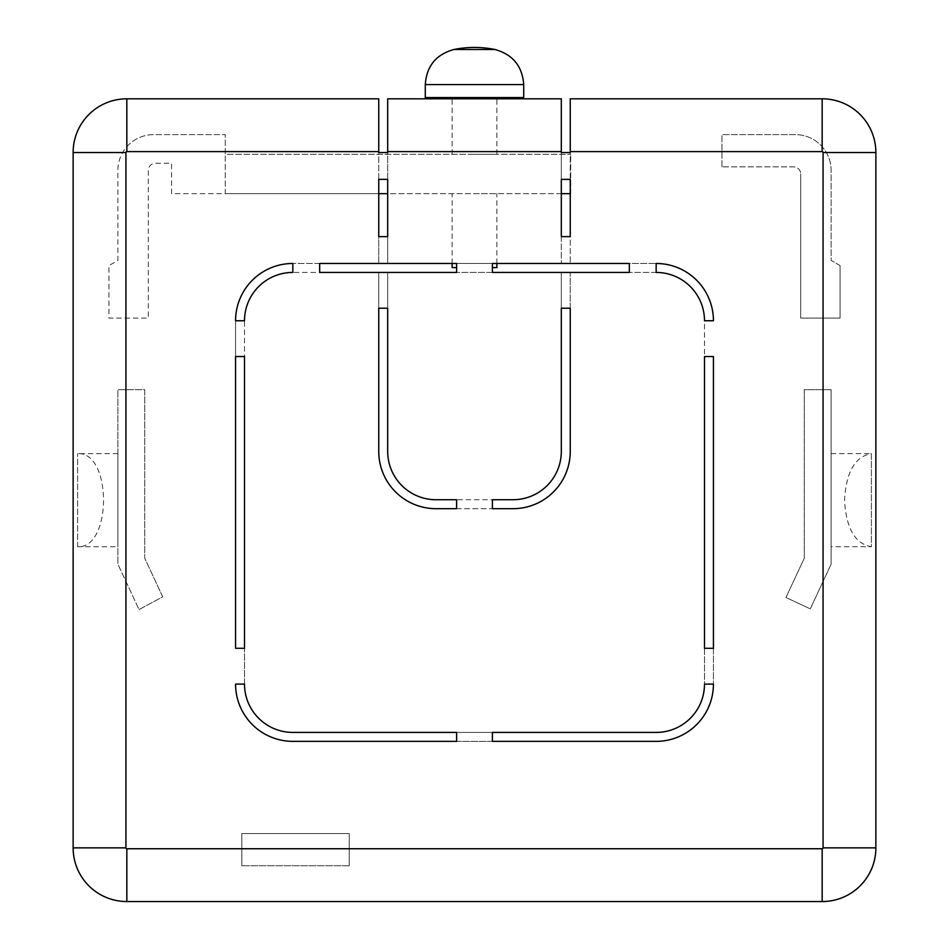 <?xml version="1.0" encoding="UTF-8"?>
<svg xmlns="http://www.w3.org/2000/svg" width="949" height="949" viewBox="0 0 949 949"><rect width="100%" height="100%" fill="white"/><g stroke="black" fill="none" stroke-linecap="round" stroke-linejoin="round"><path stroke-width="0.71" stroke-dasharray="4.75 3.56" d="M425.282 97.569L523.718 97.569M474.5 193.679L496.873 193.679L474.5 193.679M496.873 267.594L492.401 267.594M474.5 154.307L496.873 154.307L474.5 154.307M570.254 193.679L171.579 193.679L171.579 163.252L155.47 163.252A7.165 7.165 0 0 0 148.305 170.405L148.305 318.069L108.933 318.069L108.933 265.59L117.878 260.417L117.878 170.405A35.801 35.801 0 0 1 128.364 145.102A35.801 35.801 0 0 0 117.878 170.405L117.878 260.417L108.933 265.59L108.933 318.069L148.305 318.069L148.305 170.405A7.165 7.165 0 0 1 155.47 163.252L171.579 163.252L171.579 193.679L225.269 193.679L225.269 154.307L570.705 154.307L225.269 154.307L225.269 134.616L153.679 134.616A35.801 35.801 0 0 0 128.364 145.102A35.801 35.801 0 0 1 153.679 134.616L225.269 134.616L225.269 193.679L378.746 193.679M831.122 500.182L831.122 546.719L831.122 500.182M831.122 453.646L871.396 453.646L871.396 546.719C855.108 543.907 846.152 528.391 844.527 500.182C846.152 471.973 855.108 456.457 871.396 453.646L871.396 546.719L831.122 546.719M117.878 453.646L77.604 453.646C112.124 451.404 112.124 548.973 77.604 546.719L117.878 546.719L117.878 453.646L117.878 546.719M561.31 193.679L387.69 193.679M570.254 98.815L570.254 263.478L570.254 236.633L561.31 236.633L561.31 263.478L561.31 98.815L387.69 98.815L387.69 263.478L378.746 263.478L378.746 236.633L387.69 236.633L387.69 263.478L656.162 263.478L629.317 263.478L629.317 272.434L656.162 272.434A48.328 48.328 0 0 1 704.49 320.75L704.49 356.551L713.434 356.551L713.434 684.087L713.434 648.286L704.49 648.286L704.49 684.087A48.328 48.328 0 0 1 656.162 732.414L292.838 732.414A48.328 48.328 0 0 1 244.51 684.087L244.51 648.286L235.566 648.286L235.566 320.75L235.566 356.551L244.51 356.551L244.51 320.75A48.328 48.328 0 0 1 292.838 272.434L319.683 272.434L319.683 263.478L292.838 263.478L378.746 263.478L378.746 98.815L126.834 98.815A53.69 53.69 0 0 0 73.132 152.516L73.132 847.86A53.69 53.69 0 0 0 126.834 901.55L822.166 901.55A53.69 53.69 0 0 0 875.868 847.86L875.868 152.516A53.69 53.69 0 0 0 822.166 98.815L570.254 98.815M570.254 179.361L570.254 152.516L561.31 152.516L561.31 179.361L570.254 179.361M492.401 263.478L456.599 263.478L456.599 272.434L492.401 272.434L492.401 263.478M378.746 179.361L378.746 152.516L387.69 152.516L387.69 179.361L378.746 179.361M292.838 263.478A57.272 57.272 0 0 0 235.566 320.75L244.51 320.75L244.51 684.087L235.566 684.087A57.272 57.272 0 0 0 292.838 741.359L656.162 741.359A57.272 57.272 0 0 0 713.434 684.087L704.49 684.087L704.49 320.75L713.434 320.75A57.272 57.272 0 0 0 656.162 263.478L656.162 272.434L570.254 272.434L570.254 451.416A57.272 57.272 0 0 1 512.982 508.688L436.018 508.688A57.272 57.272 0 0 1 378.746 451.416L378.746 272.434L292.838 272.434L292.838 263.478M139.04 609.543L162.73 596.826L144.722 558.214L144.722 389.659L117.878 389.659L117.878 564.169L117.878 389.659L144.722 389.659L144.722 558.214L162.73 596.826L139.04 609.543L117.878 564.169L139.04 609.543M349.208 865.749L241.829 865.749L349.208 865.749L349.208 833.542L241.829 833.542L241.829 865.749L241.829 833.542L349.208 833.542L349.208 865.749M800.695 318.069L840.067 318.069L840.067 265.59L840.067 318.069L800.695 318.069L800.695 173.987L800.695 318.069M840.067 265.59L831.122 260.417L831.122 170.405A35.801 35.801 0 0 0 795.321 134.616L721.94 134.616L795.321 134.616A35.801 35.801 0 0 1 831.122 170.405L831.122 260.417L840.067 265.59M721.94 166.834L721.94 134.616L721.94 166.834L793.53 166.834A7.165 7.165 0 0 1 800.695 173.987A7.165 7.165 0 0 0 793.53 166.834L721.94 166.834M831.122 389.659L831.122 564.169L831.122 389.659L804.278 389.659L804.278 558.214L785.95 597.514L810.28 608.855L831.122 564.169L810.28 608.855L785.95 597.514L804.278 558.214L804.278 389.659L831.122 389.659M77.604 546.719L77.604 453.646L77.604 546.719M456.599 741.359L492.401 741.359L492.401 732.414L456.599 732.414L456.599 741.359M561.31 272.434L570.254 272.434L570.254 308.223L561.31 308.223L561.31 272.434L387.69 272.434L387.69 451.416A48.328 48.328 0 0 0 436.018 499.732L512.982 499.732A48.328 48.328 0 0 0 561.31 451.416L561.31 272.434M378.746 272.434L387.69 272.434L387.69 308.223L378.746 308.223L378.746 272.434M456.599 508.688L492.401 508.688L492.401 499.732L456.599 499.732L456.599 508.688M570.705 193.679L570.705 154.307L570.705 193.679M456.599 267.594L452.127 267.594M494.987 49.49L454.013 49.49M523.718 84.58L425.282 84.58M496.873 263.478L496.873 193.679M496.873 154.307L496.873 98.815M452.127 154.307L452.127 98.815M452.127 263.478L452.127 193.679"/><path stroke-width="1.42" d="M494.987 49.49A103.809 103.809 0 0 0 454.013 49.49L494.987 49.49C512.78 54.473 522.353 66.169 523.718 84.58L425.282 84.58L425.282 97.569L523.718 97.569L523.718 84.58M492.401 267.594L496.873 267.594L496.873 263.478M570.254 193.679L561.31 193.679M387.69 193.679L378.746 193.679M378.746 151.615L126.834 151.615L126.834 98.815L378.746 98.815L378.746 152.516L387.69 152.516L387.69 98.815L561.31 98.815L561.31 152.516L570.254 152.516L570.254 98.815L822.166 98.815L822.166 151.615L570.254 151.615M456.599 263.478L319.683 263.478L319.683 272.434L456.599 272.434L456.599 263.478M704.49 648.286L704.49 356.551L713.434 356.551L713.434 648.286L704.49 648.286M713.434 684.087A57.272 57.272 0 0 1 656.162 741.359L492.401 741.359L492.401 732.414L656.162 732.414A48.328 48.328 0 0 0 704.49 684.087L713.434 684.087M235.566 356.551L235.566 648.286L244.51 648.286L244.51 356.551L235.566 356.551M244.51 684.087A48.328 48.328 0 0 0 292.838 732.414L456.599 732.414L456.599 741.359L292.838 741.359A57.272 57.272 0 0 1 235.566 684.087L244.51 684.087M492.401 272.434L629.317 272.434L629.317 263.478L492.401 263.478L492.401 272.434M570.254 236.633L570.254 179.361L561.31 179.361L561.31 236.633L570.254 236.633M387.69 236.633L387.69 179.361L378.746 179.361L378.746 236.633L387.69 236.633M570.254 451.416L570.254 308.223L561.31 308.223L561.31 451.416A48.328 48.328 0 0 1 512.982 499.732L492.401 499.732L492.401 508.688L512.982 508.688A57.272 57.272 0 0 0 570.254 451.416M387.69 451.416L387.69 308.223L378.746 308.223L378.746 451.416A57.272 57.272 0 0 0 436.018 508.688L456.599 508.688L456.599 499.732L436.018 499.732A48.328 48.328 0 0 1 387.69 451.416M292.838 272.434A48.328 48.328 0 0 0 244.51 320.75L235.566 320.75A57.272 57.272 0 0 1 292.838 263.478L292.838 272.434M656.162 263.478A57.272 57.272 0 0 1 713.434 320.75L704.49 320.75A48.328 48.328 0 0 0 656.162 272.434L656.162 263.478M126.834 98.815A53.69 53.69 144.6 0 0 73.132 152.516L73.132 847.86A53.69 53.69 47.1 0 0 126.834 901.55L822.166 901.55A53.69 53.69 147.5 0 0 875.868 847.86L875.868 152.516A53.69 53.69 47.8 0 0 822.166 98.815M452.127 263.478L452.127 267.594L456.599 267.594M126.834 901.55L126.834 848.75A0.89 0.89 47.1 0 1 125.932 847.86L125.932 152.516A0.89 0.89 144.6 0 1 126.834 151.615M822.166 151.615A0.89 0.89 47.8 0 1 823.068 152.516L823.068 847.86A0.89 0.89 147.5 0 1 822.166 848.75L822.166 901.55M387.69 151.615L561.31 151.615M126.834 848.75L822.166 848.75M73.132 152.516L125.932 152.516M125.932 847.86L73.132 847.86M875.868 847.86L823.068 847.86M823.068 152.516L875.868 152.516M496.873 98.815L496.873 97.569M452.127 98.815L452.127 97.569M454.013 49.49C436.125 54.39 426.552 66.086 425.282 84.58"/></g></svg>
